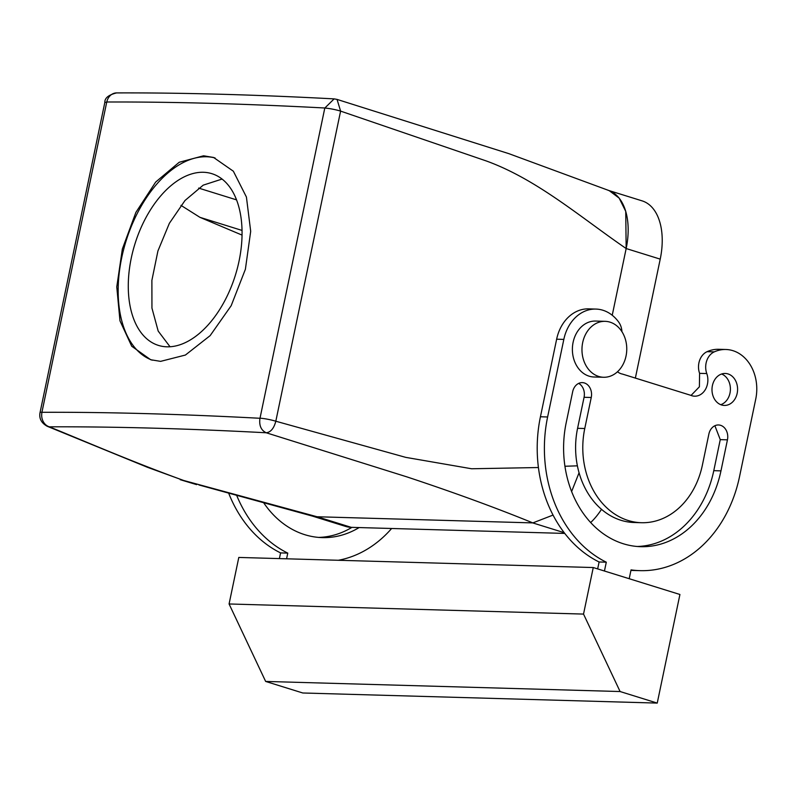 <?xml version="1.0" encoding="UTF-8"?>
<svg xmlns="http://www.w3.org/2000/svg" width="796" height="796" viewBox="0 0 796 796"><rect width="100%" height="100%" fill="white"/><g stroke="black" fill="none" stroke-linecap="round" stroke-linejoin="round"><path stroke-width="1.19" d="M609.766 376.359A27.979 22.397 91.6 0 0 626.641 346.031A27.979 22.397 91.6 0 0 605.159 321.335A27.979 22.397 91.6 0 0 598.95 322.241A27.979 22.397 91.6 0 0 582.085 352.558A27.979 22.397 91.6 0 0 603.567 377.264A27.979 22.397 91.6 0 0 609.766 376.359M605.159 321.335L595.577 321.057A27.979 22.397 91.6 0 0 589.368 321.972A27.979 22.397 91.6 0 0 572.503 352.29A27.979 22.397 91.6 0 0 593.985 376.996L603.567 377.264M604.443 571.021L606.293 562.185A123.897 99.172 -88.4 0 1 547.618 416.975L563.827 339.404A39.969 31.989 -88.4 0 1 595.915 309.077A39.969 31.989 -88.4 0 1 618.751 322.171A15.99 12.796 -88.4 0 1 621.935 331.673M629.208 578.712L631.049 569.886A123.897 99.172 -88.4 0 0 640.054 570.652L632.87 570.453A123.897 99.172 -88.4 0 1 630.949 570.374M617.487 371.752A15.99 12.796 -88.4 0 0 621.258 373.782A15.99 12.796 -88.4 0 0 622.512 374.09L690.61 395.264A15.99 12.796 -88.4 0 0 691.833 395.721A15.99 12.796 -88.4 0 0 694.619 396.189A15.99 12.796 -88.4 0 0 706.778 373.553A15.99 12.796 -88.4 0 1 714.281 351.872A39.969 31.989 -88.4 0 1 725.932 349.494A39.969 31.989 -88.4 0 1 755.742 399.075L739.534 476.645A123.897 99.172 -88.4 0 1 640.054 570.652M727.445 439.84A11.99 9.602 -88.4 0 0 718.499 424.965A11.99 9.602 -88.4 0 0 708.878 434.069L702.39 465.093A75.938 60.785 -88.4 0 1 641.417 522.713A75.938 60.785 -88.4 0 1 584.762 428.517L591.249 397.493A11.99 9.602 -88.4 0 0 582.304 382.617A11.99 9.602 -88.4 0 0 572.672 391.722L566.195 422.746A99.918 79.978 -88.4 0 0 640.73 546.683A99.918 79.978 -88.4 0 0 720.967 470.864L727.445 439.84L720.261 439.631L713.783 470.665A99.918 79.978 -88.4 0 1 637.148 546.484M728.032 373.931A15.99 12.796 -88.4 0 1 737.454 391.572A15.99 12.796 -88.4 0 1 724.33 405.433A15.99 12.796 -88.4 0 1 721.544 404.965A15.99 12.796 -88.4 0 1 712.122 387.324A15.99 12.796 -88.4 0 1 725.246 373.463A15.99 12.796 -88.4 0 1 728.032 373.931M606.293 562.185L599.109 561.986A123.897 99.172 -88.4 0 1 540.434 416.766L556.643 339.195A39.969 31.989 -88.4 0 1 588.732 308.868L595.915 309.077M599.109 561.986L597.657 568.911M593.259 567.538L238.8 557.439L229.079 603.975L265.645 681.436L302.788 692.988L657.237 703.087L679.923 594.483L593.259 567.538L583.528 614.084L229.079 603.975M706.778 373.553L699.594 373.354A15.99 12.796 -88.4 0 1 707.097 351.673A39.969 31.989 -88.4 0 1 718.738 349.295L725.932 349.494M699.594 373.354L699.395 386.806L691.047 395.443M578.682 383.393A11.99 9.602 -88.4 0 1 584.065 397.284L577.578 428.318A75.938 60.785 -88.4 0 0 634.233 522.514L641.417 522.713M714.888 425.741L720.261 439.631M721.634 374.011A15.99 12.796 -88.4 0 1 730.4 389.612A15.99 12.796 -88.4 0 1 720.758 404.686M583.528 614.084L620.094 691.535L657.237 703.087M279.386 558.593L280.58 552.902L287.764 553.111L286.58 558.802M280.58 552.902A123.897 99.172 -88.4 0 1 228.79 493.44M351.941 527.36A99.918 79.978 -88.4 0 1 318.619 537.409M287.764 553.111A123.897 99.172 -88.4 0 1 236.77 495.61M391.632 528.494A123.897 99.172 -88.4 0 1 338.34 560.275M359.135 527.569A99.918 79.978 -88.4 0 1 322.211 537.608A99.918 79.978 -88.4 0 1 263.765 502.903M620.094 691.535L265.645 681.436M260.013 418.199L324.798 108.077A11.99 1.572 11.8 0 1 340.598 111.112L275.814 421.223C273.953 428.348 270.759 432.198 266.242 432.775C261.088 430.347 258.979 425.512 259.944 418.278L260.013 418.199A11.99 1.572 11.8 0 1 275.814 421.223L405.721 457.362L471.62 468.764L538.424 467.531M564.921 466.257L577.389 465.839M609 190.562L508.843 153.648L337.056 99.41L340.598 111.112L486.127 160.901C536.832 179.219 580.443 217.189 626.163 248.541L612.233 315.256L626.163 248.541L660.222 259.128L635.347 378.16M259.944 418.278A2398.05 314.311 -168.2 0 0 41.969 412.298A11.99 10.119 89.8 0 0 49.362 426.825A2386.06 312.748 -168.2 0 1 266.242 432.775L406.905 476.884C454.178 492.565 496.157 507.908 532.842 522.902L553.041 515.082M571.608 491.57L579.06 472.764M41.969 412.298L41.939 412.219A11.99 1.572 -168.2 0 0 40.029 412.666C38.954 418.457 41.342 422.994 47.203 426.268L49.362 426.825C92.674 444.526 133.022 462.068 183.727 480.495L317.067 516.753L532.842 522.902A59.949 35.074 107.3 0 1 532.713 522.892L564.185 532.683M532.713 522.892L317.166 516.753A59.949 35.074 107.3 0 1 317.067 516.753L312.151 516.027L198.96 484.963M609.179 190.632L619.149 198.105L625.736 211.378L626.163 248.541A59.949 35.074 107.3 0 0 608.044 190.274M324.798 108.077L334.131 98.883L337.026 99.401M334.131 98.883L334.141 98.883C254.481 94.664 181.966 92.674 116.574 92.913L116.574 92.913C108.574 94.863 104.644 98.067 104.813 102.525L40.029 412.666M324.758 107.997A2398.05 314.311 -168.2 0 0 106.793 102.007L104.813 102.525M160.603 361.364L150.673 359.732L131.728 346.24L119.977 320.828L116.773 286.888L122.355 249.009L135.897 212.373L155.678 182.055L179.219 162.265L203.547 155.797L213.567 157.459L233.357 171.22L246.422 197.04L250.69 231.318L245.387 269.277L231.178 305.704L210.144 335.633L185.408 355.046L160.603 361.364M183.727 480.495L147.499 467.312L47.203 426.268M106.793 102.007A11.99 10.119 -90.2 0 1 116.574 92.913M242.024 230.422L199.945 217.338L242.034 235.089M199.945 217.338L180.961 205.358M170.036 346.757L158.185 331.076L151.946 308.092L151.887 280.361L157.916 250.989L169.359 223.318L185.01 200.493L203.219 185.15L222.074 179.06M152.205 360.17A105.918 61.959 107.3 0 1 124.007 248.083A105.918 61.959 107.3 0 1 206.642 156.762A105.918 61.959 107.3 0 1 215.079 157.966M203.398 172.274A89.928 52.606 107.3 0 1 211.865 173.677A89.928 52.606 107.3 0 1 237.397 268.152A89.928 52.606 107.3 0 1 166.941 346.817A89.928 52.606 107.3 0 1 158.474 345.414A89.928 52.606 107.3 0 1 132.942 250.939A89.928 52.606 107.3 0 1 203.398 172.274M609.089 190.592L642.093 200.861A59.949 35.074 107.3 0 1 660.222 259.128M601.497 509.321A59.949 35.074 107.3 0 1 590.652 522.554M317.166 516.753L351.225 527.34L564.752 533.419M351.225 527.34A59.949 35.074 107.3 0 1 345.573 526.405L312.39 516.087M563.827 339.404L556.643 339.195M547.618 416.975L540.434 416.766M714.281 351.872L707.097 351.673M720.967 470.864L713.783 470.665M591.249 397.493L584.065 397.284M584.762 428.517L577.578 428.318M106.734 102.087L41.939 412.219M236.541 199.876L198.632 188.095M180.224 479.69L196.622 484.625"/></g></svg>

